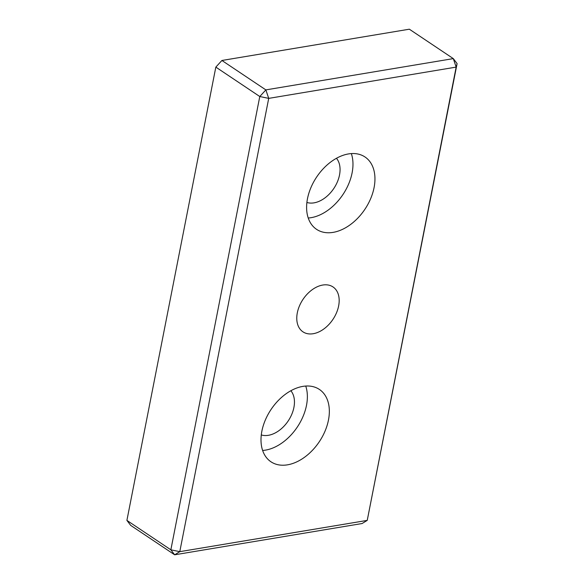 <?xml version="1.0" encoding="UTF-8"?>
<svg xmlns="http://www.w3.org/2000/svg" width="584" height="584" viewBox="0 0 584 584"><rect width="100%" height="100%" fill="white"/><g stroke="black" fill="none" stroke-linecap="round" stroke-linejoin="round"><path stroke-width="0.88" d="M215.832 67.109L259.785 96.528L265.859 89.892L221.905 60.473L215.832 67.109L126.903 520.395L130.692 525.388L174.653 554.8L362.095 523.527L367.234 520.388L457.097 63.605L456.162 67.102L453.308 58.612L457.097 63.605M221.905 60.473L409.347 29.2L453.308 58.612L265.859 89.892L268.713 98.375L259.785 96.528L170.857 549.814L126.903 520.395M174.653 554.8L170.857 549.814L179.784 551.661L174.653 554.8M322.748 285.043A27.01 18.002 -56.2 0 1 332.997 286.934A27.01 18.002 -56.2 0 1 336.508 312.798A27.01 18.002 -56.2 0 1 313.199 333.719A27.01 18.002 -56.2 0 1 302.95 331.829A27.01 18.002 -56.2 0 1 299.439 305.965A27.01 18.002 -56.2 0 1 322.748 285.043M262.632 450.461A43.537 29.017 123.8 0 0 265.494 450.125A43.537 29.017 123.8 0 0 298.344 425.451A43.537 29.017 123.8 0 0 305.739 386.046M261.289 434.927A27.09 18.053 123.8 0 0 268.406 435.306A27.09 18.053 123.8 0 0 290.693 416.662A27.09 18.053 123.8 0 0 290.861 390.733M287.474 464.835A43.537 29.017 -56.2 0 1 270.961 461.791A43.537 29.017 -56.2 0 1 271.056 409.472A43.537 29.017 -56.2 0 1 319.382 389.426A43.537 29.017 -56.2 0 1 325.04 431.116A43.537 29.017 -56.2 0 1 287.474 464.835M367.234 520.388L179.784 551.661L268.713 98.375L456.162 67.102L367.234 520.388M333.077 232.381A43.537 29.017 -56.2 0 1 316.564 229.337A43.537 29.017 -56.2 0 1 316.659 177.018A43.537 29.017 -56.2 0 1 364.993 156.972A43.537 29.017 -56.2 0 1 370.65 198.662A43.537 29.017 -56.2 0 1 333.077 232.381M308.235 218.007A43.537 29.017 123.8 0 0 311.104 217.671A43.537 29.017 123.8 0 0 343.947 192.997A43.537 29.017 123.8 0 0 351.342 153.592M306.892 202.466A27.09 18.053 123.8 0 0 314.01 202.852A27.09 18.053 123.8 0 0 336.304 184.208A27.09 18.053 123.8 0 0 336.464 158.279"/></g></svg>

